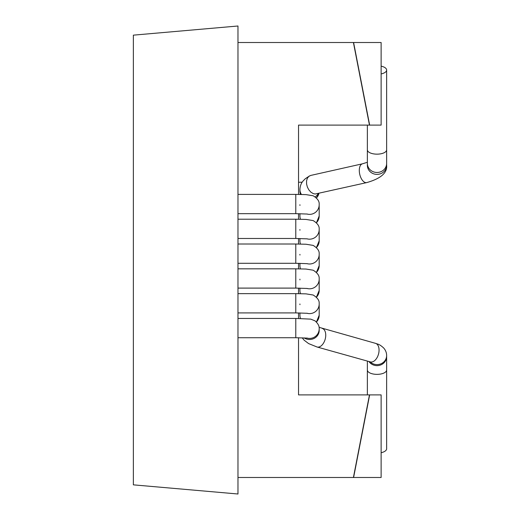 <?xml version="1.0" encoding="UTF-8"?>
<svg xmlns="http://www.w3.org/2000/svg" width="520" height="520" viewBox="0 0 520 520"><rect width="100%" height="100%" fill="white"/><g stroke="black" fill="none" stroke-linecap="round" stroke-linejoin="round"><path stroke-width="0.78" d="M366.704 182.605L315.185 194.019L313.216 193.596L310.869 192.153L308.828 189.846L307.372 187.057L306.586 184.015L306.547 181.012L307.294 178.367L308.783 176.404L310.733 175.435L362.479 163.8A9.633 4.973 77.3 0 0 359.743 174.297A9.633 4.973 77.3 0 0 366.704 182.605C380.763 178.6 387.413 172.842 386.633 165.334L386.633 163.417A9.633 9.055 0 0 1 377 172.471A9.633 9.055 0 0 1 367.367 163.417L367.367 149.845A9.633 4.303 0 0 0 377 154.154A9.633 4.303 0 0 0 386.633 149.845L386.633 163.417M298.538 337.734L298.538 394.894L369.655 394.894L353.6 477.484L237.978 477.484M237.978 42.517L353.6 42.517L369.655 125.106L298.538 125.106L298.538 194.409M298.538 213.681L298.538 219.219M298.538 238.492L298.538 244.03M298.538 263.302L298.538 268.84M298.538 288.113L298.538 293.651M298.538 312.923L298.538 318.461M133.367 35.152L133.367 484.848L237.978 494L237.978 26L133.367 35.152M367.367 394.894L367.367 370.006A9.633 4.355 180 0 0 377 374.361A9.633 4.355 180 0 0 386.633 370.006L386.633 448.773A9.633 4.355 180 0 1 381.128 452.706M381.128 73.938A9.633 4.303 0 0 0 386.633 70.044A9.633 4.303 0 0 0 386.62 69.823A9.633 4.303 0 0 0 381.128 66.157M381.128 42.517L353.418 42.517L369.466 125.106L381.128 125.106L381.128 42.517M381.128 477.484L381.128 394.894L369.466 394.894L353.418 477.484L381.128 477.484M299.917 189.547A9.633 9.055 0 0 0 299.917 189.572A9.633 9.055 0 0 0 301.438 194.454M315.192 196.917A9.633 9.055 0 0 0 318.233 193.499M309.491 175.916L305.24 178.789L303.05 181.012C301.125 183.235 300.086 186.089 299.917 189.572L299.917 191.197A9.633 9.62 0 0 0 300.482 194.435M316.407 197.958A9.633 9.62 0 0 0 318.949 193.343L316.42 197.971M319.072 327.32L375.557 343.356C378.144 344.396 378.976 343.798 383.559 347.867C385.593 350.129 386.62 352.684 386.633 355.55A9.633 9.055 180 0 1 380.601 363.948A9.633 9.055 180 0 1 370.058 361.822M386.633 355.55L386.633 356.584A9.633 9.055 180 0 1 379.73 365.268A9.633 9.055 180 0 1 368.914 361.504M375.557 343.356A9.633 5.733 105.6 0 1 378.482 354.178A9.633 5.733 105.6 0 1 370.363 361.913L370.656 361.978M322.244 328.439A9.633 5.733 105.6 0 1 325.169 339.261A9.633 5.733 105.6 0 1 317.05 346.996L370.363 361.913M319.189 328.757A9.633 9.62 180 0 1 319.189 328.803L319.189 330.428A9.633 9.055 180 0 1 314.034 338.442A9.633 9.055 180 0 1 304.083 337.883M307.392 338.111L295.789 337.721L295.789 318.448L310.772 319.137L315.042 320.86C318.084 323.589 319.462 326.228 319.189 328.789A9.633 9.62 180 0 1 306.897 338.052M307.353 214.045L295.789 213.668L295.789 194.395L237.978 194.395M299.917 204.763L299.917 204.75A9.633 9.62 0 0 0 299.942 205.426M306.858 213.987A9.633 9.62 0 0 0 319.189 204.75L319.189 204.75A9.633 9.62 0 0 0 319.176 204.25M299.917 213.701L299.917 216.008A9.633 9.62 0 0 0 300.482 219.245M316.407 222.768A9.633 9.62 0 0 0 319.189 216.008L319.176 204.243C319.442 201.233 317.428 198.412 313.144 195.767L305.994 194.617L295.789 194.395M307.353 238.856L295.789 238.478L295.789 219.206L237.978 219.206M299.917 229.573L299.917 229.561A9.633 9.62 0 0 0 299.942 230.237M306.858 238.797A9.633 9.62 0 0 0 319.189 229.561L319.189 229.561A9.633 9.62 0 0 0 319.176 229.06L319.189 240.819A9.633 9.62 0 0 0 319.189 240.819A9.633 9.62 0 0 1 316.407 247.578L319.189 240.825M299.917 238.511L299.917 240.819A9.633 9.62 0 0 0 300.482 244.056M307.353 263.666L295.789 263.289L295.789 244.017L237.978 244.017M299.917 254.384L299.917 254.371A9.633 9.62 0 0 0 299.942 255.047M306.858 263.608A9.633 9.62 0 0 0 319.189 254.371L319.189 254.371A9.633 9.62 0 0 0 319.176 253.87L319.189 265.629A9.633 9.62 0 0 0 319.189 265.629A9.633 9.62 0 0 1 316.407 272.389M299.917 263.322L299.917 265.629A9.633 9.62 0 0 0 300.482 268.866M307.353 288.476L295.789 288.1L295.789 268.827L237.978 268.827M299.917 279.195L299.917 279.182A9.633 9.62 0 0 0 299.942 279.858M306.858 288.418A9.633 9.62 0 0 0 319.189 279.182L319.189 279.182A9.633 9.62 0 0 0 319.176 278.681L319.189 290.44A9.633 9.62 0 0 0 319.189 290.44A9.633 9.62 0 0 1 316.407 297.2L319.189 290.446M299.917 288.132L299.917 290.44A9.633 9.62 0 0 0 300.482 293.677M307.353 313.287L295.789 312.91L295.789 293.637L237.978 293.637M299.917 304.005L299.917 303.992A9.633 9.62 0 0 0 299.942 304.668M306.858 313.228A9.633 9.62 0 0 0 319.189 303.992L319.189 303.992A9.633 9.62 0 0 0 319.176 303.492L319.189 303.986M299.917 312.942L299.917 315.25A9.633 9.62 0 0 0 300.482 318.494M316.407 322.01A9.633 9.62 0 0 0 319.189 315.25L319.189 303.992M367.367 163.417L367.367 165.334A9.633 9.055 0 0 0 377 174.389A9.633 9.055 0 0 0 386.633 165.334M302.192 337.812L304.115 340.178L308.633 343.603L317.05 346.996M295.789 318.448L237.978 318.448M295.789 337.721L237.978 337.721M298.538 182.267L302.192 182.189M295.789 213.668L237.978 213.668M316.42 222.787L319.189 216.014M295.789 238.478L237.978 238.478M295.789 219.206L305.994 219.427L313.144 220.578C317.428 223.223 319.442 226.044 319.176 229.053M295.789 263.289L237.978 263.289M295.789 244.017L305.994 244.238L313.144 245.388C317.428 248.034 319.442 250.855 319.176 253.864M316.42 272.402L319.189 265.636M295.789 288.1L237.978 288.1M295.789 268.827L305.994 269.048L313.144 270.199C317.428 272.844 319.442 275.665 319.176 278.675M295.789 312.91L237.978 312.91M295.789 293.637L305.994 293.858L313.144 295.009C317.428 297.655 319.442 300.476 319.176 303.485M316.42 322.03L319.189 315.257M386.633 370.006L386.633 356.584M367.367 370.006L367.367 361.075M367.367 125.106L367.367 149.845M386.633 70.044L386.633 149.845M362.479 163.8L367.367 162.279"/></g></svg>
